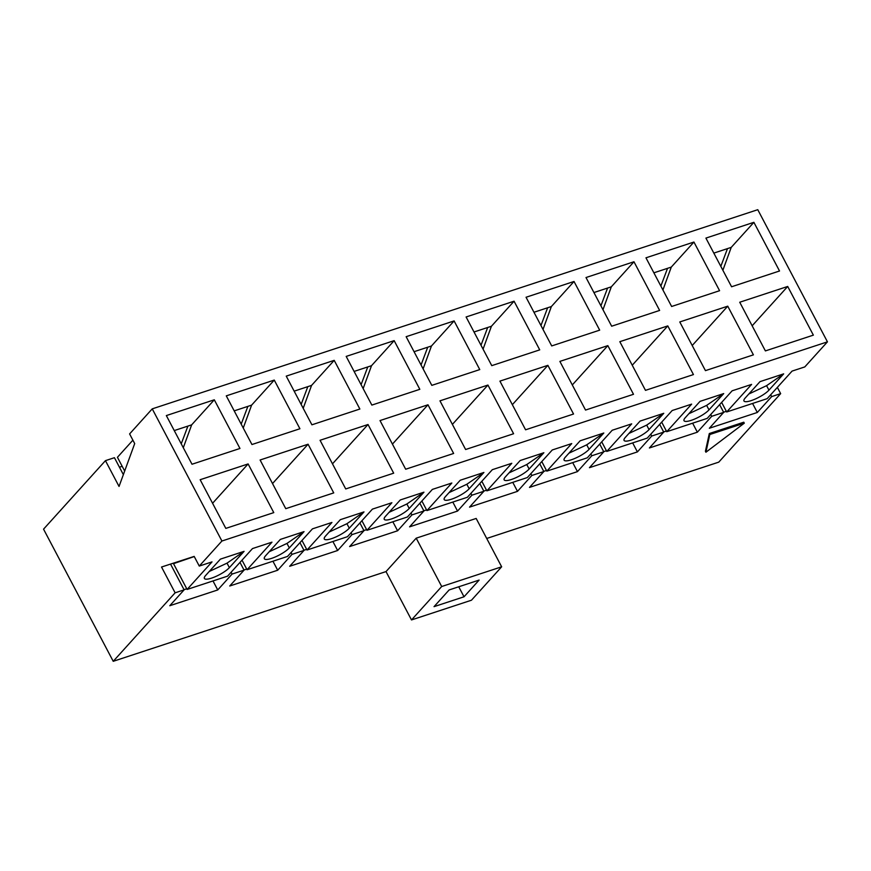 <?xml version="1.0" encoding="UTF-8"?>
<svg xmlns="http://www.w3.org/2000/svg" width="871" height="871" viewBox="0 0 871 871"><rect width="100%" height="100%" fill="white"/><g stroke="black" fill="none" stroke-linecap="round" stroke-linejoin="round"><path stroke-width="1.31" d="M123.355 474.619L114.439 457.7L105.445 460.65L43.55 529.154L113.23 661.307L386.016 571.583L411.504 619.934L471.461 600.217L501.652 566.803L476.165 518.452L416.207 538.169L441.695 586.521L501.652 566.803M486.715 538.463L718.76 462.142L780.656 393.638L777.357 387.377M113.23 661.307L175.125 592.813L161.527 567.021L194.179 556.406L199.274 566.074L221.92 541.022L827.45 341.846L757.77 209.693L152.24 408.858L221.92 541.022M105.445 460.65L119.044 486.443L134.7 443.589L129.605 433.921L152.24 408.858M175.125 592.813L184.119 589.852L170.531 564.092M231.109 572.236L232.078 574.076L244.065 570.135L239.993 562.405M291.066 552.519L292.035 554.359L304.023 550.407L299.951 542.677M351.013 532.791L351.982 534.631L363.98 530.689L359.897 522.959M410.97 513.073L411.939 514.913L423.927 510.972L419.855 503.242M470.917 493.356L471.897 495.196L483.884 491.255L479.812 483.525M530.875 473.639L531.843 475.479L543.831 471.538L539.759 463.808M590.832 453.911L591.801 455.762L603.788 451.809L599.716 444.079M650.779 434.194L651.748 436.033L663.746 432.092L659.663 424.362M770.683 394.759L771.662 396.599L780.656 393.638M710.736 414.476L711.705 416.316L723.692 412.375L719.62 404.645M184.119 589.852L169.78 605.726L217.739 589.95L212.992 580.946M200.156 479.714L225.818 528.392L273.777 512.616L248.115 463.938L200.156 479.714M184.031 589.689L186.753 588.785M723.692 412.375L709.353 428.249L757.313 412.473L771.662 396.599M386.016 571.583L416.207 538.169M217.739 589.95L232.078 574.076M244.065 570.135L229.726 586.009L277.686 570.233L292.035 554.359M304.023 550.407L289.684 566.281L337.643 550.505L351.982 534.631M363.98 530.689L349.63 546.563L397.601 530.787L411.939 514.913M423.927 510.972L409.588 526.846L457.547 511.07L471.897 495.196M483.884 491.255L469.545 507.129L517.505 491.353L531.843 475.479M543.831 471.538L529.492 487.401L577.462 471.625L591.801 455.762M603.788 451.809L589.449 467.683L637.409 451.907L651.748 436.033M663.746 432.092L649.396 447.966L697.366 432.19L711.705 416.316M744.291 423.175L743.78 422.206L709.31 433.54L705.412 451.265L705.913 452.234L744.291 423.175L709.811 434.509L705.913 452.234M199.274 566.074L212.012 561.893L187.113 589.449L227.581 576.145L252.481 548.578L271.97 542.165L247.059 569.732L287.528 556.427L312.439 528.86L331.927 522.448L307.017 550.015L347.485 536.699L372.396 509.132L391.874 502.73L366.963 530.297L407.432 516.982L432.343 489.415L451.831 483.013L426.921 510.58L467.389 497.265L492.3 469.698L511.789 463.285L486.878 490.852L527.347 477.548L552.258 449.98L571.735 443.568L546.825 471.135L587.294 457.819L612.204 430.252L631.693 423.85L606.782 451.418L647.251 438.102L672.162 410.535L691.639 404.133L666.74 431.7L707.208 418.385L732.108 390.818L751.597 384.405L726.686 411.972L767.155 398.668L792.066 371.1L804.804 366.909L827.45 341.846M220.407 559.128L205.687 575.415A14.861 3.691 152.2 0 0 204.391 578.453A14.861 3.691 152.2 0 0 215.311 576.689A14.861 3.691 152.2 0 0 229.378 567.631L244.087 551.343L220.407 559.128M304.044 531.615L280.364 539.41L265.644 555.698A14.861 3.691 152.2 0 0 264.338 558.736A14.861 3.691 152.2 0 0 275.269 556.961A14.861 3.691 152.2 0 0 289.324 547.903L304.044 531.615L286.962 543.428L289.324 547.903M364.002 511.898L340.321 519.682L325.602 535.981A14.861 3.691 152.2 0 0 324.295 539.007A14.861 3.691 152.2 0 0 335.226 537.244A14.861 3.691 152.2 0 0 349.282 528.185L364.002 511.898L346.919 523.711L349.282 528.185M423.948 492.18L400.268 499.965L385.548 516.253A14.861 3.691 152.2 0 0 384.253 519.29A14.861 3.691 152.2 0 0 395.173 517.526A14.861 3.691 152.2 0 0 409.228 508.468L423.948 492.18L406.877 503.993L409.228 508.468M483.906 472.463L460.226 480.248L445.506 496.535A14.861 3.691 152.2 0 0 444.199 499.573A14.861 3.691 152.2 0 0 455.13 497.809A14.861 3.691 152.2 0 0 469.186 488.751L483.906 472.463L466.823 484.265L469.186 488.751M543.863 452.735L520.172 460.53L505.463 476.818A14.861 3.691 152.2 0 0 504.157 479.856A14.861 3.691 152.2 0 0 515.077 478.081A14.861 3.691 152.2 0 0 529.143 469.023L543.863 452.735L526.781 464.548L529.143 469.023M603.81 433.018L580.13 440.802L565.41 457.101A14.861 3.691 152.2 0 0 564.103 460.128A14.861 3.691 152.2 0 0 575.034 458.364A14.861 3.691 152.2 0 0 589.09 449.305L603.81 433.018L586.727 444.831L589.09 449.305M663.767 413.3L640.087 421.085L625.367 437.373A14.861 3.691 152.2 0 0 624.061 440.41A14.861 3.691 152.2 0 0 634.992 438.646A14.861 3.691 152.2 0 0 649.047 429.588L663.767 413.3L646.685 425.113L649.047 429.588M723.714 393.583L700.034 401.368L685.314 417.655A14.861 3.691 152.2 0 0 684.018 420.693A14.861 3.691 152.2 0 0 694.938 418.929A14.861 3.691 152.2 0 0 709.005 409.871L723.714 393.583L706.642 405.385L709.005 409.871M783.671 373.855L759.991 381.65L745.271 397.938A14.861 3.691 152.2 0 0 743.965 400.976A14.861 3.691 152.2 0 0 754.896 399.201A14.861 3.691 152.2 0 0 768.951 390.143L783.671 373.855L766.589 385.668L768.951 390.143M244.087 551.343L227.015 563.145L229.378 567.631M209.236 571.496L227.015 563.145M122.18 466.301L119.447 467.204M124.673 471.037L117.433 457.297L132.904 440.182M269.183 551.779L286.962 543.428M329.14 532.05L346.919 523.711M389.097 512.333L406.877 503.993M449.044 492.616L466.823 484.265M509.002 472.899L526.781 464.548M568.959 453.181L586.727 444.831M628.906 433.453L646.685 425.113M688.863 413.736L706.642 405.385M753.883 222.323L705.913 238.099L731.575 286.766L779.534 270.99L753.883 222.323L731.237 247.375L722.876 270.26M731.237 247.375L727.481 248.616L720.818 266.363M713.828 253.102L727.481 248.616M166.339 415.576L192.001 464.243L239.961 448.467L214.299 399.8L166.339 415.576M214.299 399.8L191.653 424.863L183.291 447.738M191.653 424.863L187.907 426.093L181.233 443.84M174.244 430.579L187.907 426.093M251.948 444.526L299.918 428.75L274.256 380.083L226.286 395.859L251.948 444.526M260.102 459.997L285.764 508.675L333.735 492.899L308.073 444.221L260.102 459.997M311.905 424.808L359.865 409.032L334.203 360.354L286.243 376.13L311.905 424.808M320.06 440.28L345.722 488.947L393.681 473.171L368.019 424.504L320.06 440.28M371.852 405.091L419.822 389.315L394.16 340.637L346.19 356.413L371.852 405.091M380.017 420.562L405.679 469.229L453.639 453.453L427.977 404.786L380.017 420.562M431.809 385.363L479.769 369.587L454.107 320.92L406.147 336.696L431.809 385.363M439.964 400.834L465.626 449.512L513.596 433.736L487.934 385.058L439.964 400.834M491.767 365.646L539.726 349.87L514.064 301.203L466.105 316.979L491.767 365.646M499.921 381.117L525.583 429.795L573.543 414.019L547.881 365.341L499.921 381.117M551.713 345.929L599.683 330.153L574.022 281.475L526.051 297.251L551.713 345.929M559.879 361.4L585.541 410.067L633.5 394.291L607.838 345.624L559.879 361.4M611.671 326.211L659.63 310.435L633.968 261.757L586.009 277.533L611.671 326.211M619.825 341.682L645.487 390.35L693.447 374.574L667.785 325.906L619.825 341.682M671.628 306.483L719.588 290.707L693.926 242.04L645.966 257.816L671.628 306.483M679.783 321.954L705.445 370.632L753.404 354.856L727.742 306.178L679.783 321.954M739.729 302.237L765.391 350.915L813.362 335.139L787.7 286.461L739.729 302.237M187.113 589.449L173.514 563.668L194.255 556.558M243.249 428.02L251.61 405.135L247.865 406.376L241.191 424.123M303.195 408.303L311.557 385.418L307.811 386.648L301.148 404.405M363.153 388.575L371.514 365.7L367.769 366.931L361.095 384.677M423.11 368.858L431.472 345.983L427.715 347.213L421.052 364.96M483.057 349.14L491.418 326.255L487.673 327.496L481.01 345.243M543.014 329.423L551.376 306.538L547.63 307.768L540.956 325.525M602.972 309.695L611.322 286.82L607.577 288.051L600.914 305.797M662.918 289.978L671.28 267.103L667.534 268.333L660.86 286.08M251.61 405.135L274.256 380.083M234.201 410.862L247.865 406.376M243.978 569.972L246.711 569.068M277.686 570.233L272.939 561.218M308.073 444.221L272.525 483.557M247.059 569.732L242.018 560.162M311.557 385.418L334.203 360.354M294.158 391.144L307.811 386.648M303.935 550.243L306.668 549.351M337.643 550.505L332.896 541.501M368.019 424.504L332.482 463.84M307.017 550.015L301.965 540.445M371.514 365.7L394.16 340.637M354.105 371.427L367.769 366.931M363.893 530.526L366.615 529.633M397.601 530.787L392.854 521.783M427.977 404.786L392.44 444.112M366.963 530.297L361.922 520.727M431.472 345.983L454.107 320.92M414.063 351.699L427.715 347.213M423.839 510.809L426.572 509.916M457.547 511.07L452.8 502.066M487.934 385.058L452.387 424.395M426.921 510.58L421.88 500.999M491.418 326.255L514.064 301.203M474.02 331.982L487.673 327.496M483.797 491.092L486.53 490.188M517.505 491.353L512.758 482.338M547.881 365.341L512.344 404.677M486.878 490.852L481.826 481.282M551.376 306.538L574.022 281.475M533.967 312.264L547.63 307.768M543.754 471.363L546.476 470.471M577.462 471.625L572.704 462.621M607.838 345.624L572.291 384.96M546.825 471.135L541.784 461.565M611.322 286.82L633.968 261.757M593.924 292.547L607.577 288.051M603.701 451.646L606.434 450.753M637.409 451.907L632.662 442.904M667.785 325.906L632.248 365.232M606.782 451.418L601.73 441.847M671.28 267.103L693.926 242.04M653.871 272.819L667.534 268.333M663.658 431.929L666.38 431.036M697.366 432.19L692.619 423.186M727.742 306.178L692.205 345.515M666.74 431.7L661.688 422.13M726.686 411.972L721.645 402.402M723.605 412.212L726.338 411.308M757.313 412.473L752.566 403.458M787.7 286.461L752.152 325.798M248.115 463.938L212.578 503.275M748.81 394.019L766.589 385.668M411.504 619.934L441.695 586.521M449.142 589.939L434.041 606.652L464.025 596.787L479.115 580.086L449.142 589.939M464.025 596.787L458.745 586.782M709.31 433.54L709.811 434.509"/></g></svg>
